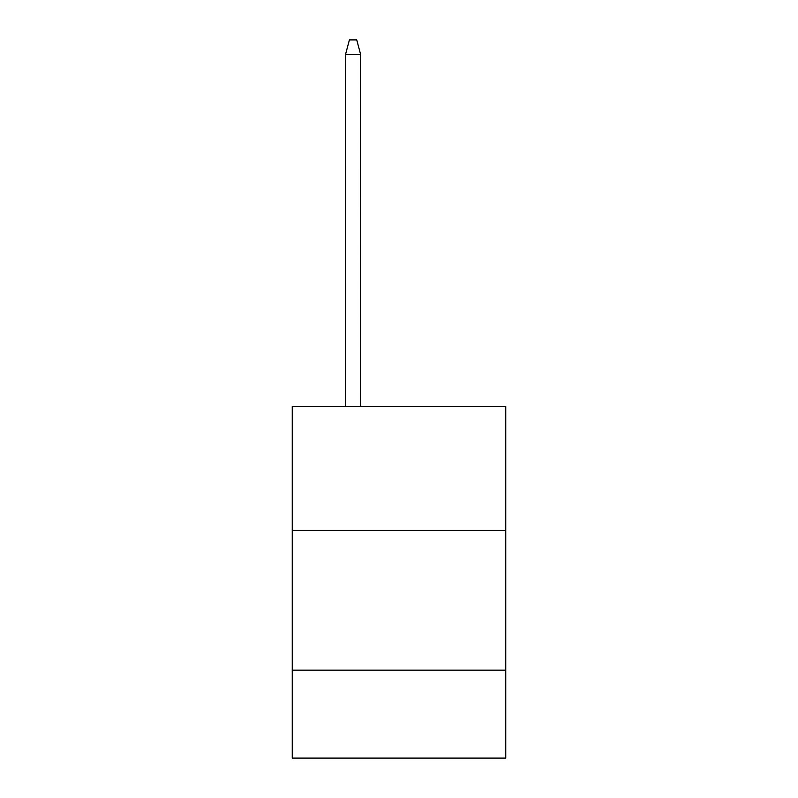 <?xml version="1.0" encoding="UTF-8"?>
<svg xmlns="http://www.w3.org/2000/svg" width="798" height="798" viewBox="0 0 798 798"><rect width="100%" height="100%" fill="white"/><g stroke="black" fill="none" stroke-linecap="round" stroke-linejoin="round"><path stroke-width="1.2" d="M292.248 530.431L505.752 530.431L505.752 406.332L292.248 406.332L292.248 758.1L505.752 758.1L505.752 670.16L292.248 670.16M505.752 670.16L505.752 530.431M360.556 54.224L360.646 406.332M345.504 406.332L345.594 54.224M345.534 54.424L349.414 39.9L356.736 39.9L360.616 54.424M360.646 54.553L345.504 54.553"/></g></svg>
